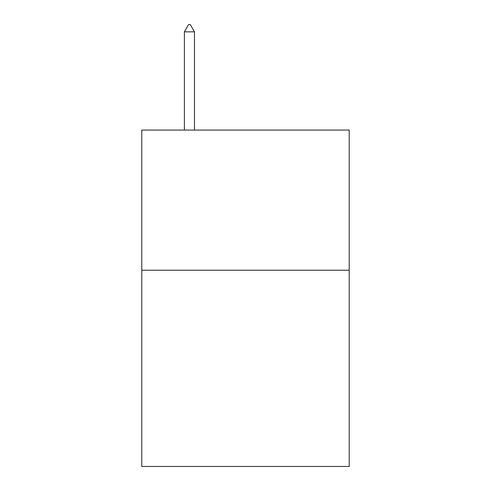 <?xml version="1.0" encoding="UTF-8"?>
<svg xmlns="http://www.w3.org/2000/svg" width="491" height="491" viewBox="0 0 491 491"><rect width="100%" height="100%" fill="white"/><g stroke="black" fill="none" stroke-linecap="round" stroke-linejoin="round"><path stroke-width="0.74" d="M349.218 270.222L349.218 466.45L141.782 466.45L141.782 130.066L349.218 130.066L349.218 270.222L141.782 270.222M194.479 31.841L190.275 24.55L188.593 24.55L184.389 31.841L194.479 31.841L194.479 130.066M184.389 31.841L184.389 130.066"/></g></svg>
